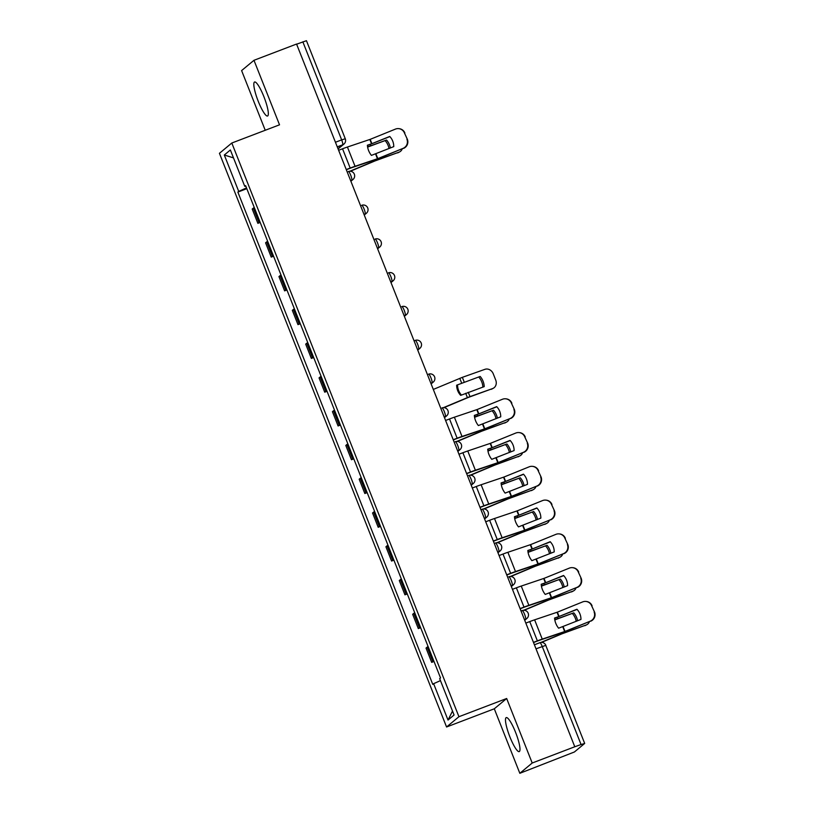 <?xml version="1.0" encoding="UTF-8"?>
<svg xmlns="http://www.w3.org/2000/svg" width="814" height="814" viewBox="0 0 814 814"><rect width="100%" height="100%" fill="white"/><g stroke="black" fill="none" stroke-linecap="round" stroke-linejoin="round"><path stroke-width="1.22" d="M515.547 732.264A18.203 3.47 -110.9 0 0 506.247 717.602A18.203 3.47 -110.9 0 0 509.92 736.945A18.203 3.47 -110.9 0 0 519.22 751.607A18.203 3.47 -110.9 0 0 515.547 732.264M263.889 96.663A18.203 3.47 -110.9 0 0 254.589 82A18.203 3.47 -110.9 0 0 258.262 101.343A18.203 3.47 -110.9 0 0 267.572 116.005A18.203 3.47 -110.9 0 0 263.889 96.663M519.831 773.3L532.203 763.013L574.786 746.764L296.561 44.048L253.978 60.297L279.528 124.817L231.807 143.02L219.434 153.307L446.571 726.994L494.291 708.791L519.831 773.3L574.409 751.983L584.615 743.497L581.054 744.525L542.226 646.458A4.67 0.885 -110.9 0 0 539.845 642.704A4.67 0.885 -110.9 0 0 539.794 642.734L534.411 644.79L539.845 642.704A4.67 4.67 0 0 1 545.848 645.339L536.009 648.829M253.978 60.297L241.605 70.584L265.232 130.26M532.203 763.013L506.664 698.504L458.943 716.707L231.807 143.02M574.786 746.764L581.054 744.525M296.622 44.19L306.451 40.7L345.278 138.767L341.666 139.886L302.839 41.819M254.273 207.529A10.735 0.682 158.4 0 0 253.307 208.13L252.208 209.045L257.865 223.331L258.964 222.415A10.735 0.682 -21.6 0 1 259.931 221.815M260.185 222.446L257.865 223.331M267.643 241.3A10.735 0.682 158.4 0 0 266.677 241.9L265.578 242.816L271.235 257.102L272.334 256.186A10.735 0.682 -21.6 0 1 273.301 255.586M273.555 256.217L271.235 257.102M281.023 275.071A10.735 0.682 158.4 0 0 280.047 275.671L278.948 276.587L284.605 290.873L285.704 289.957A10.735 0.682 -21.6 0 1 286.681 289.357M286.925 289.988L284.605 290.873M294.393 308.842A10.735 0.682 158.4 0 0 293.416 309.442L292.318 310.358L297.975 324.644L299.074 323.728A10.735 0.682 -21.6 0 1 300.051 323.127M300.295 323.758L297.975 324.644M307.763 342.613A10.735 0.682 158.4 0 0 306.786 343.213L305.688 344.129L311.345 358.414L312.444 357.499A10.735 0.682 -21.6 0 1 313.421 356.908M313.665 357.529L311.345 358.414M321.133 376.383A10.735 0.682 158.4 0 0 320.156 376.984L319.057 377.899L324.715 392.185L325.814 391.28A10.735 0.682 -21.6 0 1 326.79 390.679M327.035 391.3L324.715 392.185M334.503 410.164A10.735 0.682 158.4 0 0 333.526 410.755L332.427 411.67L338.085 425.966L339.184 425.05A10.735 0.682 -21.6 0 1 340.16 424.45M340.405 425.071L338.085 425.966M347.873 443.935A10.735 0.682 158.4 0 0 346.906 444.525L345.797 445.441L351.455 459.737L352.564 458.821A10.735 0.682 -21.6 0 1 353.53 458.221M353.785 458.852L351.455 459.737M361.243 477.706A10.735 0.682 158.4 0 0 360.276 478.306L359.178 479.212L364.835 493.508L365.934 492.592A10.735 0.682 -21.6 0 1 366.9 491.992M367.155 492.623L364.835 493.508M374.613 511.477A10.735 0.682 158.4 0 0 373.646 512.077L372.547 512.993L378.205 527.279L379.304 526.363A10.735 0.682 -21.6 0 1 380.27 525.763M380.525 526.393L378.205 527.279M387.993 545.248A10.735 0.682 158.4 0 0 387.016 545.848L385.917 546.764L391.575 561.049L392.674 560.134A10.735 0.682 -21.6 0 1 393.65 559.533M393.895 560.164L391.575 561.049M401.363 579.019A10.735 0.682 158.4 0 0 400.386 579.619L399.287 580.535L404.945 594.82L406.044 593.905A10.735 0.682 -21.6 0 1 407.02 593.304M407.265 593.935L404.945 594.82M414.733 612.789A10.735 0.682 158.4 0 0 413.756 613.39L412.657 614.305L418.315 628.591L419.413 627.675A10.735 0.682 -21.6 0 1 420.39 627.075M420.635 627.706L418.315 628.591M428.103 646.56A10.735 0.682 158.4 0 0 427.126 647.161L426.027 648.076L431.685 662.362L432.783 661.446A10.735 0.682 -21.6 0 1 433.76 660.846M434.004 661.477L431.685 662.362M246.51 187.902L238.706 191.382L224.308 155.016L230.362 149.98L244.76 186.345L245.777 186.05M452.513 711.06L448.015 720.044L454.07 715.007L439.672 678.632L440.527 677.93L245.614 185.643L244.76 186.345M448.015 720.044L433.618 683.679L440.455 680.616M238.706 191.382L237.861 192.094L432.763 684.381L433.618 683.679M446.571 726.994L458.943 716.707M494.291 708.791L506.664 698.504M246.815 188.675L237.861 192.094M224.308 155.016L233.496 157.885M371.886 143.681L367.389 145.218A14.469 11.162 64 0 0 368.61 150.57A14.469 11.162 64 0 0 371.408 155.393L393.762 146.622A14.469 14.316 94.3 0 0 389.733 136.447L371.886 143.681L370.177 139.357L395.441 129.1A7 6.929 -85.7 0 1 404.446 132.987L407.366 139.306L404.446 132.987M338.624 150.285L342.552 148.789A11.661 0.743 -21.6 0 1 347.415 147.029L370.177 139.357M389.875 136.599L367.399 145.472M346.255 169.556L350.183 168.05A11.661 0.743 -21.6 0 1 355.046 166.29L377.665 158.679L403.072 148.372A7 6.929 -85.7 0 0 406.929 139.265M346.326 169.739L349.705 168.447A8.628 0.549 -21.6 0 1 353.307 167.145L377.197 159.066L403.072 148.372M407.366 139.306A7 6.929 94.3 0 1 403.51 148.402M398.545 128.622L398.982 128.653A7 6.929 94.3 0 1 404.884 133.028M350.386 171.235L374.918 160.958L398.952 152.198A7 6.074 62 0 0 399.674 151.882A7 6.074 62 0 0 402.238 148.921M349.888 171.225L375.396 160.572L398.952 152.198M367.613 147.1L386.579 140.039L367.582 146.896M390.384 147.995A14.469 12.566 62 0 0 386.579 140.039M399.674 151.882L398.341 152.584A7 6.074 -118 0 1 397.629 152.9M389.021 148.545A14.469 12.566 62 0 0 385.256 140.751M478.856 413.858L474.348 415.384A14.469 11.162 64 0 0 475.579 420.746A14.469 11.162 64 0 0 478.378 425.559L500.732 416.799A14.469 14.316 94.3 0 0 496.703 406.624L478.856 413.858L477.146 409.534L502.411 399.277A7 6.929 -85.7 0 1 511.416 403.164L514.336 409.473L511.416 403.164M445.594 420.462L449.521 418.966A11.661 0.743 -21.6 0 1 454.385 417.206L477.146 409.534M496.845 406.776L474.369 415.649M453.225 439.723L457.153 438.227A11.661 0.743 -21.6 0 1 462.016 436.467L484.635 428.856L510.042 418.549A7 6.929 -85.7 0 0 513.899 409.442M453.296 439.906L456.674 438.614A8.628 0.549 -21.6 0 1 460.276 437.311L484.167 429.243L510.042 418.549M514.336 409.473A7 6.929 94.3 0 1 510.48 418.579M505.514 398.789L505.952 398.829A7 6.929 94.3 0 1 511.853 403.195M492.226 447.629L487.728 449.155A14.469 11.162 64 0 0 488.949 454.517A14.469 11.162 64 0 0 491.758 459.33L514.102 450.569A14.469 14.316 94.3 0 0 510.073 440.394L492.226 447.629L490.516 443.304L515.781 433.048A7 6.929 -85.7 0 1 524.786 436.935L527.706 443.243L524.786 436.935M458.964 454.232L462.891 452.737A11.661 0.743 -21.6 0 1 467.755 450.976L490.516 443.304M510.225 440.547L487.739 449.42M466.595 473.494L470.523 471.998A11.661 0.743 -21.6 0 1 475.386 470.238L498.005 462.627L523.412 452.319A7 6.929 -85.7 0 0 527.269 443.213M466.666 473.677L470.054 472.395A8.628 0.549 -21.6 0 1 473.646 471.092L497.537 463.013L523.412 452.319M527.706 443.243A7 6.929 94.3 0 1 523.85 452.35M518.884 432.57L519.322 432.6A7 6.929 94.3 0 1 525.223 436.965M505.606 481.4L501.098 482.936A14.469 11.162 64 0 0 502.319 488.288A14.469 11.162 64 0 0 505.128 493.111L527.472 484.34A14.469 14.316 94.3 0 0 523.443 474.165L505.606 481.4L503.886 477.075L529.161 466.819A7 6.929 -85.7 0 1 538.156 470.706L541.086 477.014L538.156 470.706M472.334 488.003L476.261 486.507A11.661 0.743 -21.6 0 1 481.125 484.747L503.886 477.075M523.595 474.318L501.119 483.19M479.965 507.275L483.892 505.769A11.661 0.743 -21.6 0 1 488.756 504.008L511.375 496.398L536.782 486.09A7 6.929 -85.7 0 0 540.649 476.984M480.036 507.458L483.424 506.166A8.628 0.549 -21.6 0 1 487.026 504.863L510.907 496.784L536.782 486.09M541.086 477.014A7 6.929 94.3 0 1 537.22 486.121M532.254 466.341L532.692 466.371A7 6.929 94.3 0 1 538.593 470.736M518.976 515.17L514.468 516.707A14.469 11.162 64 0 0 515.689 522.059A14.469 11.162 64 0 0 518.498 526.882L540.852 518.111A14.469 14.316 94.3 0 0 536.823 507.936L518.976 515.17L517.256 510.846L542.531 500.59A7 6.929 -85.7 0 1 551.526 504.477L554.456 510.795L551.526 504.477M485.704 521.774L489.631 520.278A11.661 0.743 -21.6 0 1 494.495 518.518L517.256 510.846M536.965 508.089L514.489 516.961M493.335 541.045L497.262 539.54A11.661 0.743 -21.6 0 1 502.126 537.779L524.745 530.168L550.152 519.861A7 6.929 -85.7 0 0 554.019 510.754M493.406 541.229L496.794 539.936A8.628 0.549 -21.6 0 1 500.396 538.634L524.277 530.555L550.152 519.861M554.456 510.795A7 6.929 94.3 0 1 550.59 519.892M545.624 500.111L546.062 500.142A7 6.929 94.3 0 1 551.963 504.517M532.346 548.941L527.838 550.478A14.469 11.162 64 0 0 529.059 555.83A14.469 11.162 64 0 0 531.868 560.653L554.222 551.882A14.469 14.316 94.3 0 0 550.193 541.707L532.346 548.941L530.626 544.617L555.901 534.36A7 6.929 -85.7 0 1 564.906 538.247L567.826 544.566L564.906 538.247M499.074 555.545L503.001 554.049A11.661 0.743 -21.6 0 1 507.875 552.289L530.626 544.617M550.335 541.859L527.859 550.732M506.705 574.816L510.632 573.321A11.661 0.743 -21.6 0 1 515.496 571.56L538.115 563.939L563.522 553.632A7 6.929 -85.7 0 0 567.389 544.525M506.776 574.999L510.164 573.707A8.628 0.549 -21.6 0 1 513.766 572.405L537.647 564.326L563.522 553.632M567.826 544.566A7 6.929 94.3 0 1 563.96 553.662M558.994 533.882L559.432 533.913A7 6.929 94.3 0 1 565.343 538.288M480.179 376.444A14.469 12.566 62 0 1 484.208 386.619L460.683 395.37A14.469 13.777 79.9 0 1 457.712 390.689A14.469 13.777 79.9 0 1 456.654 385.195L480.179 376.444L456.654 385.195M461.446 395.055A14.469 13.777 79.9 0 1 458.628 390.527A14.469 13.777 79.9 0 1 457.56 385.042M443.986 407.641L468.518 397.354L492.551 388.593A7 6.074 62 0 0 493.274 388.278A7 6.074 62 0 0 495.726 380.067L493.243 373.789A7 6.074 62 0 0 484.92 369.332L462.352 377.34L464.234 382.102M443.488 407.631L468.986 396.967L492.551 388.593M433.313 389.428L462.352 377.34M493.274 388.278L491.941 388.99A7 6.074 -118 0 1 491.229 389.306M482.875 387.088A14.469 12.566 62 0 0 478.856 377.147M457.356 441.412L481.888 431.135L505.921 422.364A7 6.074 62 0 0 506.644 422.049A7 6.074 62 0 0 509.208 419.098M456.858 441.402L482.356 430.738L505.921 422.364M474.582 417.277L493.549 410.215L474.552 417.073M497.354 418.162A14.469 12.566 62 0 0 493.549 410.215M506.644 422.049L505.311 422.761A7 6.074 -118 0 1 504.599 423.077M495.991 418.711A14.469 12.566 62 0 0 492.226 410.917M470.726 475.183L495.054 464.987L519.291 456.135A7 6.074 62 0 0 520.014 455.82A7 6.074 62 0 0 522.578 452.869M470.227 475.173L495.736 464.509L519.291 456.135M487.952 451.048L506.919 443.986L487.922 450.844M510.724 451.943A14.469 12.566 62 0 0 506.919 443.986M520.014 455.82L518.691 456.532A7 6.074 -118 0 1 517.969 456.847M509.371 452.492A14.469 12.566 62 0 0 505.596 444.698M484.096 508.954L508.424 498.758L532.661 489.916A7 6.074 62 0 0 533.384 489.59A7 6.074 62 0 0 535.948 486.64M483.597 508.943L509.106 498.28L532.661 489.916M501.332 484.818L520.288 477.757L501.292 484.615M524.094 485.714A14.469 12.566 62 0 0 520.288 477.757M533.384 489.59L532.061 490.303A7 6.074 -118 0 1 531.339 490.618M522.741 486.263A14.469 12.566 62 0 0 518.966 478.469M497.466 542.724L521.794 532.529L546.041 523.687A7 6.074 62 0 0 546.754 523.371A7 6.074 62 0 0 549.318 520.411M496.967 542.714L522.476 532.061L546.041 523.687M514.702 518.589L533.669 511.528L514.662 518.386M537.464 519.485A14.469 12.566 62 0 0 533.669 511.528M546.754 523.371L545.431 524.074A7 6.074 -118 0 1 544.708 524.389M536.111 520.034A14.469 12.566 62 0 0 532.336 512.24M510.836 576.495L535.164 566.3L559.411 557.458A7 6.074 62 0 0 560.124 557.142A7 6.074 62 0 0 562.688 554.181M510.347 576.485L535.846 565.832L559.411 557.458M528.072 552.36L547.039 545.299L528.032 552.157M550.834 553.255A14.469 12.566 62 0 0 547.039 545.299M560.124 557.142L558.801 557.844A7 6.074 -118 0 1 558.078 558.16M549.481 553.805A14.469 12.566 62 0 0 545.706 546.011M545.716 582.712L541.208 584.249A14.469 11.162 64 0 0 542.429 589.601A14.469 11.162 64 0 0 545.238 594.424L567.592 585.653A14.469 14.316 94.3 0 0 563.563 575.478L545.716 582.712L543.996 578.388L569.271 568.141A7 6.929 -85.7 0 1 578.276 572.018L581.196 578.337L578.276 572.018M512.454 589.316L516.371 587.82A11.661 0.743 -21.6 0 1 521.245 586.06L543.996 578.388M563.705 575.63L541.229 584.503M520.075 608.587L524.002 607.091A11.661 0.743 -21.6 0 1 528.866 605.331L551.627 597.659L576.902 587.403A7 6.929 -85.7 0 0 580.758 578.296M520.146 608.77L523.534 607.478A8.628 0.549 -21.6 0 1 527.136 606.176L551.017 598.097L576.902 587.403M581.196 578.337A7 6.929 94.3 0 1 577.34 587.433M572.374 567.653L572.812 567.684A7 6.929 94.3 0 1 578.713 572.059M524.216 610.266L548.534 600.071L572.781 591.229A7 6.074 62 0 0 573.494 590.913A7 6.074 62 0 0 576.058 587.952M523.717 610.256L549.216 599.603L572.781 591.229M541.442 586.141L560.408 579.069L541.402 585.927M564.204 587.026A14.469 12.566 62 0 0 560.408 579.069M573.494 590.913L572.171 591.615A7 6.074 -118 0 1 571.448 591.931M562.85 587.576A14.469 12.566 62 0 0 559.076 579.782M559.086 616.493L554.578 618.019A14.469 11.162 64 0 0 555.799 623.371A14.469 11.162 64 0 0 558.608 628.194L580.962 619.423A14.469 14.316 94.3 0 0 576.933 609.248L559.086 616.493L557.376 612.159L582.641 601.912A7 6.929 -85.7 0 1 591.646 605.799L594.566 612.108L591.646 605.799M525.824 623.086L529.751 621.591A11.661 0.743 -21.6 0 1 534.615 619.83L557.376 612.159M577.075 609.401L554.599 618.274M533.445 642.358L537.372 640.862A11.661 0.743 -21.6 0 1 542.246 639.102L564.865 631.481L590.272 621.174A7 6.929 -85.7 0 0 594.128 612.077M533.526 642.541L536.904 641.249A8.628 0.549 -21.6 0 1 540.506 639.946L564.387 631.868L590.272 621.174M594.566 612.108A7 6.929 94.3 0 1 590.71 621.204M585.744 601.424L586.182 601.454A7 6.929 94.3 0 1 592.083 605.83M541.514 642.399L561.904 633.841L586.151 624.999A7 6.074 62 0 0 586.874 624.684A7 6.074 62 0 0 589.428 621.723M540.893 642.439L562.586 633.373L586.151 624.999M554.812 619.912L573.778 612.85L554.772 619.698M577.574 620.797A14.469 12.566 62 0 0 573.778 612.85M586.874 624.684L585.541 625.386A7 6.074 -118 0 1 584.828 625.701M576.22 621.347A14.469 12.566 62 0 0 572.446 613.553M524.613 620.044L525.569 619.251A4.67 0.885 -110.9 0 0 524.582 614.326A4.67 0.885 -110.9 0 0 522.191 610.561A4.67 0.885 -110.9 0 0 522.14 610.592L521.041 611.019M511.212 580.555A4.67 0.885 -110.9 0 0 508.821 576.79A4.67 0.885 -110.9 0 0 508.77 576.821L508.821 576.79A4.67 4.67 0 0 1 513.471 584.737A4.67 4.569 50.3 0 1 512.199 585.48A4.67 0.885 -110.9 0 0 511.212 580.555M497.832 546.784A4.67 0.885 -110.9 0 0 495.451 543.019A4.67 0.885 -110.9 0 0 495.4 543.05L495.451 543.019A4.67 4.67 0 0 1 500.101 550.966A4.67 4.569 50.3 0 1 498.829 551.709A4.67 0.885 -110.9 0 0 497.832 546.784M484.503 518.732L485.459 517.938A4.67 0.885 -110.9 0 0 484.462 513.003A4.67 0.885 -110.9 0 0 482.081 509.249A4.67 0.885 -110.9 0 0 482.03 509.279L480.921 509.696M471.092 479.232A4.67 0.885 -110.9 0 0 468.711 475.478A4.67 0.885 -110.9 0 0 468.661 475.508L468.711 475.478A4.67 4.67 0 0 1 473.361 483.424A4.67 4.569 50.3 0 1 472.089 484.167A4.67 0.885 -110.9 0 0 471.092 479.232M457.722 445.462A4.67 0.885 -110.9 0 0 455.341 441.707A4.67 0.885 -110.9 0 0 455.291 441.737L455.341 441.707A4.67 4.67 0 0 1 459.981 449.654A4.67 4.569 50.3 0 1 458.72 450.396A4.67 0.885 -110.9 0 0 457.722 445.462M444.352 411.691A4.67 0.885 -110.9 0 0 441.971 407.936A4.67 0.885 -110.9 0 0 441.921 407.967L441.971 407.936A4.67 4.67 0 0 1 446.611 415.883A4.67 4.569 50.3 0 1 445.35 416.626A4.67 0.885 -110.9 0 0 444.352 411.691M430.982 377.92A4.67 0.885 -110.9 0 0 428.591 374.165A4.67 0.885 -110.9 0 0 428.54 374.196L428.591 374.165A4.67 4.67 0 0 1 433.241 382.112A4.67 4.569 50.3 0 1 431.969 382.855A4.67 0.885 -110.9 0 0 430.982 377.92M417.643 349.878L418.599 349.074A4.67 0.885 -110.9 0 0 417.613 344.149A4.67 0.885 -110.9 0 0 415.221 340.394A4.67 0.885 -110.9 0 0 415.171 340.415L414.072 340.842M404.243 310.378A4.67 0.885 -110.9 0 0 401.851 306.613A4.67 0.885 -110.9 0 0 401.801 306.644L401.851 306.613A4.67 4.67 0 0 1 406.501 314.56A4.67 4.569 50.3 0 1 405.23 315.303A4.67 0.885 -110.9 0 0 404.243 310.378M390.862 276.607A4.67 0.885 -110.9 0 0 388.482 272.843A4.67 0.885 -110.9 0 0 388.431 272.873L388.482 272.843A4.67 4.67 0 0 1 393.131 280.789A4.67 4.569 50.3 0 1 391.86 281.532A4.67 0.885 -110.9 0 0 390.862 276.607M377.493 242.837A4.67 0.885 -110.9 0 0 375.112 239.072A4.67 0.885 -110.9 0 0 375.061 239.102L375.112 239.072A4.67 4.67 0 0 1 379.762 247.018A4.67 4.569 50.3 0 1 378.49 247.761A4.67 0.885 -110.9 0 0 377.493 242.837M364.123 209.066A4.67 0.885 -110.9 0 0 361.742 205.301A4.67 0.885 -110.9 0 0 361.691 205.332L361.742 205.301A4.67 4.67 0 0 1 366.392 213.248A4.67 4.569 50.3 0 1 365.12 213.99A4.67 0.885 -110.9 0 0 364.123 209.066M350.753 175.295A4.67 0.885 -110.9 0 0 348.372 171.53A4.67 0.885 -110.9 0 0 348.321 171.561L348.372 171.53A4.67 4.67 0 0 1 353.011 179.477A4.67 4.569 50.3 0 1 351.75 180.22A4.67 0.885 -110.9 0 0 350.753 175.295M337.993 148.697L342.653 144.811A4.67 0.885 -110.9 0 0 341.666 139.886L335.449 142.257M337.271 146.866L342.653 144.811A4.67 4.569 -129.7 0 0 343.925 144.078A4.67 4.67 0 0 0 345.278 138.767L345.217 138.848M524.47 619.678L525.569 619.251A4.67 4.569 50.3 0 0 526.841 618.508A4.67 4.67 0 0 0 522.191 610.561L521.031 611.009M511.243 586.273L512.199 585.48L511.1 585.907M497.873 552.503L498.829 551.709L497.73 552.126M484.35 518.355L485.459 517.938A4.67 4.569 50.3 0 0 486.731 517.195A4.67 4.67 0 0 0 482.081 509.249L480.921 509.686M471.133 484.961L472.089 484.167L470.98 484.584M457.763 451.19L458.72 450.396L457.61 450.814M444.393 417.419L445.35 416.626L444.241 417.043M431.013 383.648L431.969 382.855L430.871 383.272M417.501 349.501L418.599 349.074A4.67 4.569 50.3 0 0 419.871 348.341A4.67 4.67 0 0 0 415.221 340.394L414.061 340.832M404.273 316.107L405.23 315.303L404.131 315.73M390.903 282.326L391.86 281.532L390.761 281.959M377.533 248.555L378.49 247.761L377.381 248.189M364.163 214.784L365.12 213.99L364.011 214.418M350.793 181.013L351.75 180.22L350.641 180.637M419.413 627.675L413.756 613.39M406.044 593.905L400.386 579.619M392.674 560.134L387.016 545.848M379.304 526.363L373.646 512.077M365.934 492.592L360.276 478.306M352.564 458.821L346.906 444.525M339.184 425.05L333.526 410.755M325.814 391.28L320.156 376.984M312.444 357.499L306.786 343.213M299.074 323.728L293.416 309.442M285.704 289.957L280.047 275.671M272.334 256.186L266.677 241.9M258.964 222.415L253.307 208.13M432.783 661.446L427.126 647.161M545.787 645.431L584.676 743.416M371.55 143.813L369.841 139.479M377.472 158.75L375.58 153.988M355.046 166.29L347.415 147.029M377.808 158.618L375.915 153.856M350.183 168.05L342.552 148.789M376.088 159.473L376.383 160.205M370.177 144.536L370.635 145.696M367.552 145.421L368.06 146.703M373.463 160.358L373.799 161.203M478.52 413.98L476.811 409.656M484.442 428.917L482.549 424.155M462.016 436.467L454.385 417.206M484.778 428.795L482.885 424.033M457.153 438.227L449.521 418.966M491.9 447.751L490.181 443.427M497.812 462.698L495.919 457.926M475.386 470.238L467.755 450.976M498.148 462.566L496.255 457.804M470.523 471.998L462.891 452.737M505.27 481.532L503.551 477.197M511.182 496.469L509.299 491.707M488.756 504.008L481.125 484.747M511.518 496.337L509.625 491.575M483.892 505.769L476.261 486.507M518.64 515.303L516.921 510.968M524.552 530.24L522.669 525.478M502.126 537.779L494.495 518.518M524.888 530.107L523.005 525.345M497.262 539.54L489.631 520.278M532.01 549.074L530.29 544.739M537.922 564.01L536.039 559.249M515.496 571.56L507.875 552.289M538.258 563.878L536.375 559.116M510.632 573.321L503.001 554.049M468.264 392.277L469.983 396.601M459.768 378.337L461.66 383.099M465.689 393.274L467.399 397.608M483.058 429.65L483.353 430.372M477.146 414.713L477.604 415.873M474.521 415.598L475.03 416.87M480.433 430.535L480.769 431.379M496.438 463.42L496.723 464.143M490.516 448.483L490.984 449.643M487.891 449.369L488.4 450.641M493.803 464.306L494.139 465.15M509.808 497.191L510.093 497.924M503.886 482.254L504.354 483.414M501.261 483.14L501.77 484.411M507.183 498.076L507.509 498.921M523.178 530.962L523.463 531.695M517.266 516.025L517.724 517.185M514.631 516.91L515.14 518.192M520.553 531.847L520.889 532.692M536.548 564.733L536.833 565.465M530.636 549.796L531.094 550.956M528.011 550.681L528.51 551.963M533.923 565.618L534.259 566.463M545.38 582.844L543.671 578.51M551.292 597.781L549.409 593.019M528.866 605.331L521.245 586.06M551.627 597.659L549.745 592.887M524.002 607.091L516.371 587.82M549.918 598.504L550.203 599.236M544.006 583.567L544.464 584.727M541.381 584.452L541.88 585.734M547.293 599.389L547.629 600.233M558.75 616.615L557.041 612.281M564.662 631.552L562.779 626.79M542.246 639.102L534.615 619.83M564.997 631.43L563.115 626.668M537.372 640.862L529.751 621.591M563.288 632.274L563.583 633.007M557.376 617.338L557.834 618.498M554.751 618.223L555.26 619.505M560.663 633.16L560.999 634.004M350.885 181.247L353.011 179.477M364.255 215.018L366.392 213.248M377.625 248.799L379.762 247.018M390.995 282.57L393.131 280.789M404.365 316.341L406.501 314.56M417.745 350.112L419.871 348.341M431.115 383.882L433.241 382.112M444.485 417.653L446.611 415.883M457.855 451.424L459.981 449.654M471.225 485.195L473.361 483.424M484.595 518.966L486.731 517.195M497.964 552.737L500.101 550.966M511.334 586.507L513.471 584.737M524.704 620.288L526.841 618.508M343.925 144.078L338.085 148.931"/></g></svg>
